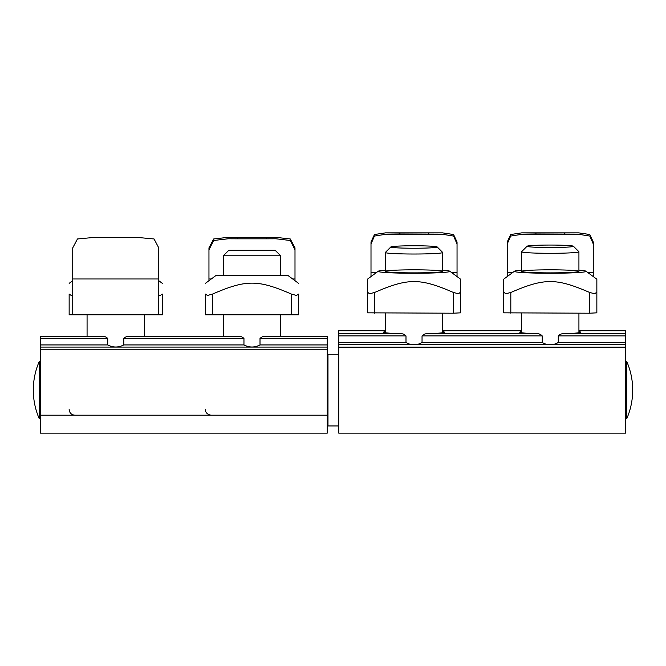 <?xml version="1.0" encoding="UTF-8"?>
<svg xmlns="http://www.w3.org/2000/svg" width="666" height="666" viewBox="0 0 666 666"><rect width="100%" height="100%" fill="white"/><g stroke="black" fill="none" stroke-linecap="round" stroke-linejoin="round"><path stroke-width="1" d="M39.286 418.781A71.695 71.695 0 0 1 39.286 361.422L39.286 418.781L40.468 418.781M626.714 361.422A71.695 71.695 0 0 1 626.714 418.781L626.714 361.422L625.532 361.422M136.68 237.354L154.054 238.969L158.774 247.877L158.774 314.818L69.147 314.818L69.147 294.064C69.147 279.504 69.147 279.504 69.147 294.064C69.147 279.504 69.147 279.504 69.147 294.064L71.245 295.463L69.147 294.064M158.774 278.971L72.736 278.971L72.736 247.877L77.456 238.969L94.822 237.354M72.736 278.971L72.736 314.818M71.245 295.463L72.736 295.296M158.774 295.296L160.256 295.463L162.354 294.064C162.354 279.504 162.354 279.504 162.354 294.064C162.354 279.504 162.354 279.504 162.354 294.064L160.256 295.463M162.354 294.064L162.354 314.818L158.774 314.818M208.958 249.85L213.603 240.501L228.072 238.778L237.637 238.819L237.637 237.387L228.072 237.346L213.686 238.969L208.958 247.877L208.958 280.702M294.996 247.877L294.996 249.85L294.996 247.877L290.276 238.969L275.89 237.346L237.637 237.387M266.317 237.387L266.317 238.819L275.89 238.778L290.359 240.501L294.996 249.85L294.996 278.971L292.665 278.971M294.996 280.702L294.996 278.971M266.317 238.819L237.637 238.819M211.297 278.971L208.958 278.971M205.378 283.358L216.134 275.383L287.829 275.383L298.584 283.358M207.476 295.463L205.378 294.064L207.476 295.463L212.546 294.064C246.229 279.504 257.734 279.504 291.417 294.064L296.487 295.463L298.584 294.064C298.584 279.504 298.584 279.504 298.584 294.064C298.584 279.504 298.584 279.504 298.584 294.064L296.487 295.463M205.378 294.064C205.378 279.504 205.378 279.504 205.378 294.064C205.378 279.504 205.378 279.504 205.378 294.064L205.378 314.818L212.546 314.818L212.546 294.064M212.546 314.818L298.584 314.818L298.584 294.064M507.226 243.972L510.664 236.064L521.803 234.307L535.905 234.49L535.905 233.058L521.669 232.875L510.705 234.515L507.226 241.999L507.226 276.573M564.585 233.058L564.585 234.49L578.687 234.307L589.826 236.064L593.264 243.972L593.264 241.999L589.793 234.515L578.821 232.875L535.905 233.058M593.264 276.573L593.264 243.972M564.585 234.49L535.905 234.49M593.264 272.444L587.678 272.444M512.82 272.444L507.226 272.444M521.57 270.196A35.847 1.906 0 0 0 514.493 271.212A35.847 1.906 0 0 0 524.9 272.694A35.847 1.906 0 0 0 565.151 273.085A35.847 1.906 0 0 0 586.005 271.212A35.847 1.906 0 0 0 578.929 270.196M596.853 292.099L596.853 312.829L589.685 313.211L503.646 312.829L503.646 292.099L505.744 293.764L510.814 292.482C544.497 277.938 556.002 277.938 589.685 292.482L594.755 293.764L596.853 292.099L596.853 279.212L586.005 271.212M503.646 292.099L503.646 279.212L514.493 271.212M550.249 272.877A28.68 1.532 180 0 1 521.57 271.345A28.68 1.532 180 0 1 550.249 269.822A28.68 1.532 180 0 1 578.929 271.345A28.68 1.532 180 0 1 550.249 272.877M371.004 243.972L374.434 236.064L385.581 234.307L399.683 234.49L399.683 233.058L385.439 232.875L374.475 234.515L371.004 241.999L371.004 276.573M428.363 233.058L428.363 234.49L442.465 234.307L453.604 236.064L457.043 243.972L457.043 241.999L453.563 234.515L442.599 232.875L399.683 233.058M457.043 276.573L457.043 243.972M428.363 234.49L399.683 234.49M457.043 272.444L451.448 272.444M376.59 272.444L371.004 272.444M385.339 270.196A35.847 1.906 0 0 0 378.263 271.212A35.847 1.906 0 0 0 388.669 272.694A35.847 1.906 0 0 0 428.921 273.085A35.847 1.906 0 0 0 449.775 271.212A35.847 1.906 0 0 0 442.699 270.196M460.622 292.099L460.622 312.829L453.454 313.211L367.416 312.829L367.416 292.099L369.513 293.764L374.583 292.482C408.266 277.938 419.771 277.938 453.454 292.482L458.524 293.764L460.622 292.099L460.622 279.212L449.775 271.212M367.416 292.099L367.416 279.212L378.263 271.212M414.019 272.877A28.68 1.532 180 0 1 385.339 271.345A28.68 1.532 180 0 1 414.019 269.822A28.68 1.532 180 0 1 442.699 271.345A28.68 1.532 180 0 1 414.019 272.877M87.071 314.818L87.071 336.33L40.468 336.33L40.468 433.125L327.264 433.125L327.264 336.33L282.451 336.33M327.264 336.33L265.626 336.33C263.378 336.188 261.505 336.904 260.006 338.478L260.006 344.93C254.653 347.694 249.309 347.694 243.956 344.93L243.956 338.478C242.457 336.904 240.584 336.188 238.336 336.33L129.404 336.33C127.148 336.188 125.275 336.904 123.776 338.478L123.776 344.93C118.431 347.694 113.078 347.694 107.726 344.93L107.726 338.478C106.235 336.904 104.362 336.188 102.106 336.33L40.468 336.33M146.229 336.33L223.301 336.33L223.301 314.818M327.264 347.086L40.468 347.086M442.699 331.651A30.47 1.623 180 0 1 444.488 332.201A30.47 1.623 180 0 1 427.664 333.658C425.416 333.566 423.543 334.324 422.044 335.914L422.044 342.366C419.88 344.022 417.207 344.663 414.019 344.28C410.83 344.663 408.158 344.022 405.994 342.366L405.994 335.914C404.495 334.324 402.622 333.566 400.374 333.658A30.47 1.623 180 0 1 383.549 332.201A30.47 1.623 180 0 1 385.339 331.651M578.929 331.651A30.47 1.623 180 0 1 580.719 332.201A30.47 1.623 180 0 1 563.894 333.658C561.638 333.566 559.765 334.324 558.274 335.914L558.274 342.366C556.11 344.022 553.438 344.663 550.249 344.28C547.061 344.663 544.38 344.022 542.224 342.366L542.224 335.914C540.725 334.324 538.852 333.566 536.596 333.658A30.47 1.623 180 0 1 519.771 332.201A30.47 1.623 180 0 1 521.57 331.651M338.736 330.752L385.339 330.752L338.736 330.752L338.736 433.125L625.532 433.125L625.532 330.752L578.929 330.752L625.532 330.752M338.736 354.254L327.98 354.254L327.98 425.957L338.736 425.957M223.301 275.383L223.301 255.786L280.661 255.786L280.661 275.383M280.661 255.786L275.166 250.291L228.796 250.291L223.301 255.786M527.097 246.22L521.611 251.698A28.68 1.532 -0 0 0 521.57 251.781A28.68 1.532 -0 0 0 550.249 253.305A28.68 1.532 -0 0 0 578.929 251.781A28.68 1.532 -0 0 0 578.887 251.698L573.393 246.22A23.185 1.232 180 0 1 550.249 247.519A23.185 1.232 180 0 1 527.097 246.22A23.185 1.232 180 0 1 550.249 245.055A23.185 1.232 180 0 1 573.393 246.22M390.867 246.936L385.381 252.414A28.68 1.532 -0 0 0 385.339 252.497A28.68 1.532 -0 0 0 412.862 254.021A28.68 1.532 -0 0 0 442.607 252.614A28.68 1.532 -0 0 0 442.699 252.497A28.68 1.532 -0 0 0 442.657 252.414L437.171 246.936A23.185 1.232 180 0 1 437.129 247.103A23.185 1.232 180 0 1 412.462 248.235A23.185 1.232 180 0 1 390.867 246.936A23.185 1.232 180 0 1 414.019 245.771A23.185 1.232 180 0 1 437.171 246.936M291.417 314.818L291.417 294.064M510.814 313.211L510.814 292.482M589.685 313.211L589.685 292.482M374.583 313.211L374.583 292.482M453.454 313.211L453.454 292.482M327.264 338.478L260.006 338.478M107.726 338.478L40.468 338.478M327.264 344.93L260.006 344.93M107.726 344.93L40.468 344.93M327.264 415.201L40.468 415.201M327.264 349.234L40.468 349.234M243.956 344.93L123.776 344.93M243.956 338.478L123.776 338.478M422.044 342.366L542.224 342.366M558.274 342.366L625.532 342.366M338.736 344.622L625.532 344.622M338.736 342.366L405.994 342.366M338.736 335.914L405.994 335.914M558.274 335.914L625.532 335.914M338.736 333.658L400.374 333.658M563.894 333.658L625.532 333.658M442.699 330.752L521.57 330.752L442.699 330.752M427.664 333.658L536.596 333.658M422.044 335.914L542.224 335.914M625.532 347.144L338.736 347.144M39.286 361.422L40.468 361.422M626.714 418.781L625.532 418.781M91.85 237.354L139.66 237.354M72.736 280.702L69.147 283.358M158.774 280.702L162.354 283.358M272.91 237.354L231.052 237.354M275.89 238.786L273.06 238.786M230.902 238.786L228.072 238.786M578.821 232.875L521.669 232.875M442.599 232.875L385.439 232.875M280.661 336.33L280.661 314.818M205.378 409.465L205.528 410.755C205.319 410.314 205.844 414.46 211.114 415.201M578.929 332.75L578.929 313.211M578.929 271.345L578.929 251.781M521.57 332.75L521.57 313.211M521.57 271.345L521.57 251.781M442.699 332.75L442.699 313.211M442.699 271.345L442.699 252.497M385.339 332.75L385.339 313.211M385.339 271.345L385.339 252.497M144.43 336.33L144.43 314.818M69.147 409.465C69.489 412.945 71.404 414.86 74.883 415.201M327.264 368.598L327.98 369.006M327.98 411.197L327.264 411.613"/></g></svg>
